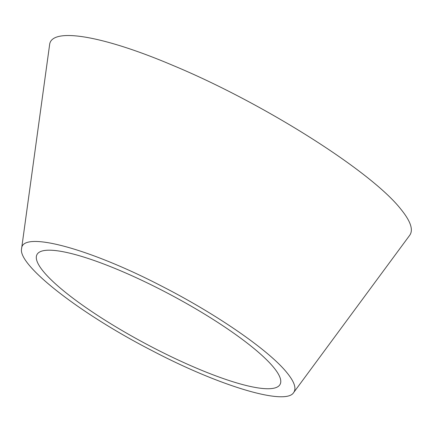 <?xml version="1.0" encoding="UTF-8"?>
<svg xmlns="http://www.w3.org/2000/svg" width="432" height="432" viewBox="0 0 432 432"><rect width="100%" height="100%" fill="white"/><g stroke="black" fill="none" stroke-linecap="round" stroke-linejoin="round"><path stroke-width="0.65" d="M273.758 367.535A137.803 27.475 28.1 0 1 279.671 385.052A137.803 27.475 28.1 0 1 148.295 345.13A137.803 27.475 28.1 0 1 36.364 256.511A137.803 27.475 28.1 0 1 139.795 279.364A137.803 27.475 28.1 0 1 273.758 367.535M287.026 372.816C294.376 381.845 296.595 388.411 293.679 392.515C286.097 405.929 220.396 386.537 151.907 350.563C79.385 313.357 17.415 264.821 21.6 248.611C22.097 230.499 88.598 248.2 161.05 285.811C216.632 314.123 269.147 350.417 287.026 372.816M293.684 392.515L409.703 235.294C413.564 229.883 410.632 221.2 400.912 209.255C371.115 171.077 262.71 102.697 172.811 65.378C102.497 35.435 51.003 26.892 49.588 44.885L21.6 248.611"/></g></svg>
